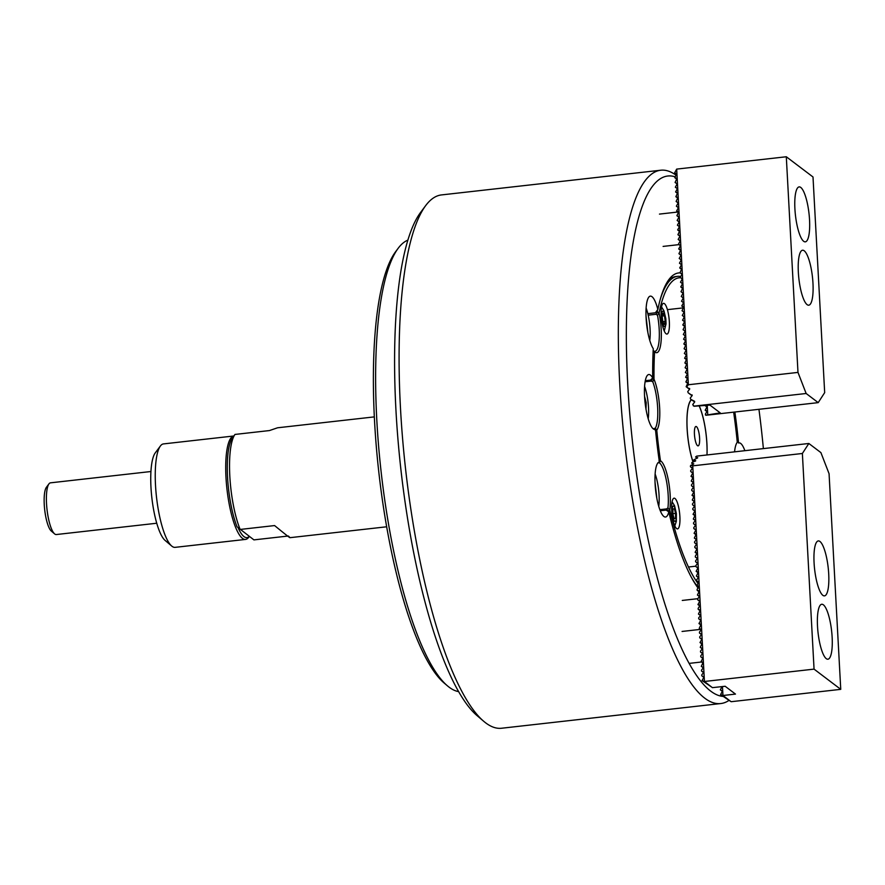 <?xml version="1.0" encoding="UTF-8"?>
<svg xmlns="http://www.w3.org/2000/svg" width="885" height="885" viewBox="0 0 885 885"><rect width="100%" height="100%" fill="white"/><g stroke="black" fill="none" stroke-linecap="round" stroke-linejoin="round"><path stroke-width="1.33" d="M660.287 510.745L666.095 510.092L668.806 511.829A27.645 6.837 83.6 0 1 665.52 517.028A27.645 6.837 83.6 0 1 655.11 484.006A27.645 6.837 83.6 0 1 659.336 462.081A27.645 6.837 83.6 0 1 659.413 462.07A164.256 40.61 -96.4 0 1 655.475 429.336A27.645 6.837 83.6 0 1 654.977 429.468A27.645 6.837 83.6 0 1 644.568 396.458A27.645 6.837 83.6 0 1 648.793 374.521A27.645 6.837 83.6 0 1 652.699 377.995A164.256 40.61 -96.4 0 1 653.274 348.679A27.645 6.837 83.6 0 1 646.116 318.058A27.645 6.837 83.6 0 1 650.342 296.132A27.645 6.837 83.6 0 1 657.854 309.496A164.256 40.61 -96.4 0 1 668.938 279.516A164.256 40.61 -96.4 0 1 680.233 272.901M483.741 721.308L477.181 715.722A261.838 64.738 -96.4 0 1 395.927 409.777A261.838 64.738 -96.4 0 1 420.497 212.555L425.652 205.641A268.343 66.342 83.6 0 0 400.462 407.764A268.343 66.342 83.6 0 0 483.741 721.308A268.343 66.342 83.6 0 0 501.563 728.244L720.788 703.542A268.343 66.342 -96.4 0 1 619.699 383.072A268.343 66.342 -96.4 0 1 660.708 170.23A268.343 66.342 -96.4 0 1 676.007 175.164M660.708 170.23L441.482 194.921A268.343 66.342 83.6 0 0 425.652 205.641M763.379 448.606A261.838 64.738 83.6 0 0 758.943 409.301M674.824 176.723A261.838 64.738 83.6 0 0 627.686 383.67A261.838 64.738 83.6 0 0 722.968 696.406M734.86 412.012A164.256 40.61 -96.4 0 1 738.555 443.02A27.645 6.837 83.6 0 1 739.052 442.887A27.645 6.837 83.6 0 1 744.871 450.686M657.854 309.496L655.409 312.781L647.82 313.644M660.188 299.606A161.004 39.803 -96.4 0 1 677.423 276.363L675.863 276.54A161.004 39.803 83.6 0 0 667.666 281.364M645.287 380.705L650.453 380.119L652.699 377.995M698.099 588.116A164.256 40.61 -96.4 0 1 668.806 511.829M728.908 700.455A268.343 66.342 -96.4 0 1 720.788 703.542M694.437 434.225A9.757 2.412 83.6 0 0 698.11 445.874A9.757 2.412 83.6 0 0 699.604 438.141A9.757 2.412 83.6 0 0 695.92 426.481A9.757 2.412 83.6 0 0 694.437 434.225M693.132 462.07A37.247 9.204 -96.4 0 1 687.158 428.716A37.247 9.204 -96.4 0 1 690.654 400.662A37.247 9.204 -96.4 0 1 691.417 399.821M699.316 406.281A37.247 9.204 -96.4 0 1 706.883 443.651A37.247 9.204 -96.4 0 1 706.982 454.956A37.402 9.248 -96.4 0 0 706.916 443.684A37.402 9.248 -96.4 0 0 699.382 406.27M656.537 311.255L658.971 312.892L657.522 315.314L656.073 314.286L648.185 315.171M658.971 312.892L659.082 312.914A29.271 7.235 -96.4 0 1 661.195 329.497A29.271 7.235 -96.4 0 1 654.778 351.953A29.271 7.235 -96.4 0 1 654.557 351.754A159.377 39.405 83.6 0 0 654.004 379.2A29.271 7.235 -96.4 0 1 659.646 407.874A29.271 7.235 -96.4 0 1 656.77 430.099A159.377 39.405 83.6 0 0 660.453 460.753A29.271 7.235 -96.4 0 1 670.188 495.412A29.271 7.235 -96.4 0 1 669.768 510.07A159.377 39.405 83.6 0 0 697.867 583.326M653.174 350.737L653.384 350.759A27.645 6.837 83.6 0 0 654.977 351.279A27.645 6.837 83.6 0 0 659.203 329.342A27.645 6.837 83.6 0 0 657.522 315.314M651.227 381.092L652.533 378.592L653.904 379.234L652.776 381.767L651.227 381.092L645.088 381.778M653.185 428.794L655.287 428.207A27.645 6.837 83.6 0 0 657.655 407.731A27.645 6.837 83.6 0 0 652.776 381.767M658.982 460.742L660.365 460.842L659.458 462.833L657.909 462.744M659.867 509.66L666.615 508.897L667.954 507.846A27.645 6.837 83.6 0 0 668.186 495.268A27.645 6.837 83.6 0 0 659.458 462.833M661.161 315.602A15.454 3.817 83.6 0 0 666.98 334.054A15.454 3.817 83.6 0 0 669.337 321.797A15.454 3.817 83.6 0 0 663.518 303.345A15.454 3.817 83.6 0 0 661.161 315.602M671.715 510.435A15.454 3.817 83.6 0 0 677.534 528.887A15.454 3.817 83.6 0 0 679.89 516.63A15.454 3.817 83.6 0 0 674.071 498.178A15.454 3.817 83.6 0 0 671.715 510.435M693.077 462.092A37.402 9.248 -96.4 0 1 687.114 428.683A37.402 9.248 -96.4 0 1 690.621 400.507A37.402 9.248 -96.4 0 1 691.307 399.743M698.42 587.706A161.004 39.803 -96.4 0 1 691.495 577.529M734.561 451.848A29.271 7.235 -96.4 0 1 737.139 442.434A29.271 7.235 -96.4 0 1 737.271 442.268A159.377 39.405 83.6 0 0 733.654 412.156M654.557 351.754L653.075 351.522M669.768 510.07L668.474 511.043L666.615 508.897M656.77 430.099L655.342 430.508M680.609 277.746A159.377 39.405 83.6 0 0 659.082 312.914M657.267 311.166A161.004 39.803 -96.4 0 1 657.533 309.916M677.423 276.363A161.004 39.803 -96.4 0 1 680.255 276.441M667.954 507.846L669.657 510.07M653.816 428.716L654.314 429.302M655.287 428.207L656.659 430.044M657.688 311.918L656.073 314.286M654.446 351.655L653.384 350.759L654.446 351.655M812.972 283.255A27.645 6.837 83.6 0 0 802.562 250.234A27.645 6.837 83.6 0 0 798.336 272.171A27.645 6.837 83.6 0 0 808.746 305.192A27.645 6.837 83.6 0 0 812.972 283.255M809.543 219.923A27.645 6.837 83.6 0 0 799.133 186.901A27.645 6.837 83.6 0 0 794.907 208.827A27.645 6.837 83.6 0 0 805.317 241.848A27.645 6.837 83.6 0 0 809.543 219.923M818.205 402.631L806.146 393.493L797.982 372.408L786.3 156.756L813.005 176.978L824.676 392.63L818.205 402.631L706.031 415.264L705.389 414.08L707.303 410.983L705.179 410.242L707.17 411.746M705.179 410.242L707.082 406.779L705.256 405.607M806.146 393.493L693.973 406.126L692.734 404.5L694.692 401.956L694.404 401.204L690.72 399.301L694.703 401.934M690.72 399.301L690.245 398.051L692.192 395.506L688.231 392.851L692.026 395.728M705.102 405.629L706.916 407M688.231 392.851L687.745 391.613L689.703 389.057L686.14 386.712L689.537 389.278M686.14 386.712L688.021 382.707L685.886 381.966L687.877 383.47M685.886 381.966L687.767 377.95L685.632 377.22L687.623 378.725M685.632 377.22L687.534 373.758L685.377 372.463L687.368 373.968M685.377 372.463L687.28 369.001L685.112 367.717L687.103 369.222M685.112 367.717L686.992 363.702L684.857 362.961L686.848 364.476M684.857 362.961L686.738 358.956L684.603 358.215L686.594 359.719M684.603 358.215L686.506 354.752L684.348 353.458L686.34 354.974M684.348 353.458L686.251 349.995L684.083 348.712L686.074 350.217M684.083 348.712L685.964 344.696L683.828 343.966L685.82 345.471M683.828 343.966L685.731 340.504L683.574 339.209L685.565 340.725M683.574 339.209L685.477 335.747L683.32 334.464L685.311 335.968M683.32 334.464L685.222 331.001L683.054 329.707L685.045 331.222M683.054 329.707L684.935 325.702L682.8 324.961L684.791 326.465M682.8 324.961L684.702 321.498L682.545 320.204L684.536 321.72M682.545 320.204L684.448 316.753L682.291 315.458L684.282 316.963M682.291 315.458L684.193 311.996L682.025 310.712L684.017 312.217M682.025 310.712L683.906 306.697L681.771 305.956L683.762 307.471M681.771 305.956L683.674 302.493L681.516 301.21L683.508 302.714M681.516 301.21L683.419 297.747L681.262 296.453L683.253 297.968M681.262 296.453L683.165 292.99L680.996 291.707L682.988 293.212M680.996 291.707L682.877 287.691L680.742 286.95L682.733 288.466M680.742 286.95L682.645 283.499L680.488 282.204L682.479 283.709M680.488 282.204L682.39 278.742L680.233 277.459L682.224 278.963M680.233 277.459L682.136 273.996L679.968 272.702L681.959 274.217M679.968 272.702L681.848 268.697L679.713 267.956L681.704 269.46M679.713 267.956L681.616 264.493L679.459 263.199L681.45 264.715M679.459 263.199L681.361 259.736L679.204 258.453L681.196 259.958M679.204 258.453L681.107 254.991L678.939 253.696L680.93 255.212M678.939 253.696L680.819 249.692L678.684 248.95L680.676 250.455M678.684 248.95L680.587 245.488L678.43 244.205L680.421 245.709M678.43 244.205L680.333 240.742L678.175 239.448L680.167 240.963M678.175 239.448L680.078 235.985L677.91 234.702L679.901 236.207M677.91 234.702L679.791 230.686L677.656 229.945L679.647 231.461M677.656 229.945L679.558 226.483L677.401 225.199L679.392 226.704M677.401 225.199L679.304 221.737L677.136 220.453L679.138 221.958M677.136 220.453L679.049 216.991L676.881 215.697L678.872 217.201M676.881 215.697L678.762 211.692L676.627 210.951L678.618 212.455M676.627 210.951L678.529 207.488L676.372 206.194L678.364 207.709M676.372 206.194L678.275 202.731L676.107 201.448L678.109 202.953M676.107 201.448L677.987 197.432L675.852 196.691L677.844 198.207M675.852 196.691L677.733 192.687L675.598 191.945L677.589 193.45M675.598 191.945L677.501 188.483L675.343 187.2L677.335 188.704M675.343 187.2L677.246 183.737L675.078 182.443L677.069 183.947M675.078 182.443L676.959 178.438L674.824 177.697L676.815 179.201M674.824 177.697L676.704 173.681L674.569 172.94L676.56 174.456M674.569 172.94L676.682 169.101L688.364 384.754L686.716 386.911M693.22 405.739L693.973 406.126M694.128 406.248L709.914 405.087L720.246 412.908L705.865 415.142M705.433 414.988L706.031 415.264M786.3 156.756L676.682 169.101M797.982 372.408L688.364 384.754M707.237 405.385L707.723 414.324M689.703 389.057L689.559 388.426M692.192 395.506L692.048 394.876M694.692 401.956L694.548 401.314M374.311 416.89L277.569 427.787L269.449 430.564L234.99 434.435A55.29 13.673 83.6 0 0 229.812 476.075A55.29 13.673 83.6 0 0 240.145 529.451L274.593 525.568C287.913 536.487 292.504 539.972 288.366 536.011M287.658 536.089L253.918 539.883L237.058 526.807A52.038 12.866 -96.4 0 1 227.545 477.081A52.038 12.866 -96.4 0 1 232.257 438.13L234.99 434.435M54.593 533.876L51.319 531.077A22.767 5.631 -96.4 0 1 44.25 504.472A22.767 5.631 -96.4 0 1 46.385 487.325L48.963 483.863A26.019 6.438 83.6 0 0 46.518 503.465A26.019 6.438 83.6 0 0 54.593 533.876A26.019 6.438 83.6 0 0 56.319 534.54L156.756 523.234M150.937 471.517L50.5 482.834A26.019 6.438 83.6 0 0 48.963 483.863M225.974 477.258A52.038 12.866 -96.4 0 1 233.839 435.984L163.459 443.916A52.038 12.866 83.6 0 0 160.395 445.996A52.038 12.866 83.6 0 0 155.506 485.19A52.038 12.866 83.6 0 0 171.657 546.001A52.038 12.866 83.6 0 0 175.119 547.35L245.587 539.408A52.038 12.866 -96.4 0 1 225.974 477.258M171.657 546.001L165.097 540.414A45.533 11.262 -96.4 0 1 150.97 487.204A45.533 11.262 -96.4 0 1 155.24 452.91L160.395 445.996M249.338 536.421L248.652 537.328A52.038 12.866 -96.4 0 1 245.587 539.408M238.065 527.67A50.412 12.467 83.6 0 0 249.282 536.376M672.865 514.03L672.965 509.03L674.337 508.698L675.598 513.377L675.498 518.378L674.138 518.71L672.865 514.03M672.877 513.687L675.598 513.377M674.093 518.544L675.498 518.378M814.078 562.849A27.645 6.837 83.6 0 0 824.488 595.87A27.645 6.837 83.6 0 0 828.714 573.945A27.645 6.837 83.6 0 0 818.304 540.923A27.645 6.837 83.6 0 0 814.078 562.849M817.508 626.193A27.645 6.837 83.6 0 0 827.917 659.214A27.645 6.837 83.6 0 0 832.143 637.277A27.645 6.837 83.6 0 0 821.734 604.267A27.645 6.837 83.6 0 0 817.508 626.193M704.438 681.483L814.056 669.126L802.374 453.485L692.756 465.831L704.438 681.483L702.059 680.565L703.962 677.102L701.805 675.819L701.75 674.901L703.708 672.357L701.551 671.062L701.495 670.155L703.453 667.6L701.285 666.317L703.166 662.301L701.031 661.56L702.933 658.097L700.776 656.814L700.721 655.896L702.679 653.351L700.522 652.068L700.466 651.15L702.424 648.605L700.256 647.311L702.137 643.306L700.002 642.565L701.905 639.103L699.747 637.808L699.692 636.901L701.65 634.346L699.482 633.063L699.438 632.144L701.396 629.6L699.227 628.306L701.108 624.301L698.973 623.56L700.876 620.097L698.719 618.814L698.663 617.896L700.621 615.352L698.453 614.057L700.334 610.053L698.199 609.311L698.154 608.393L700.079 605.296L697.944 604.555L699.847 601.092L697.69 599.809L697.634 598.891L699.592 596.346L697.424 595.052L699.305 591.047L697.17 590.306L697.126 589.388L699.05 586.29L696.915 585.56L698.818 582.098L696.661 580.803L696.606 579.885L698.564 577.341L696.395 576.058L698.276 572.042L696.141 571.301L698.044 567.838L695.887 566.555L695.831 565.637L697.789 563.092L695.632 561.798L695.577 560.891L697.535 558.346L695.367 557.052L695.322 556.134L697.247 553.037L695.112 552.306L697.015 548.844L694.858 547.549L694.802 546.642L696.76 544.087L694.603 542.804L694.548 541.885L696.506 539.341L694.338 538.047L696.218 534.042L694.083 533.301L695.986 529.838L693.829 528.544L693.774 527.637L695.732 525.093L693.575 523.798L693.519 522.88L695.477 520.336L693.309 519.053L695.19 515.037L693.055 514.296L694.957 510.833L692.8 509.55L692.745 508.632L694.703 506.087L692.546 504.793L692.49 503.886L694.448 501.33L692.28 500.047L694.161 496.031L692.026 495.29L693.928 491.839L691.771 490.544L691.716 489.626L693.674 487.082L691.517 485.799L691.462 484.88L693.42 482.336L691.251 481.042L693.132 477.037L690.997 476.296L692.9 472.833L690.742 471.539L690.687 470.632L692.645 468.077L690.488 466.793L690.433 465.875L693.751 463.84L691.616 463.098L692.004 462.512L695.732 460.786L693.597 460.045L695.201 461.251M693.597 460.045L697.712 457.733L695.577 456.992L697.446 458.098M691.616 463.098L693.22 464.315M690.488 466.793L692.479 468.298M690.742 471.539L692.734 473.055M690.997 476.296L692.988 477.8M691.251 481.042L693.243 482.557M691.517 485.799L693.508 487.303M691.771 490.544L693.763 492.049M692.026 495.29L694.017 496.806M692.28 500.047L694.271 501.552M692.546 504.793L694.537 506.308M692.8 509.55L694.791 511.054M693.055 514.296L695.046 515.811M693.309 519.053L695.3 520.557M693.575 523.798L695.566 525.303M693.829 528.544L695.82 530.06M694.083 533.301L696.075 534.805M694.338 538.047L696.329 539.562M694.603 542.804L696.595 544.308M694.858 547.549L696.849 549.065M695.112 552.306L697.103 553.811M695.367 557.052L697.358 558.557M695.632 561.798L697.623 563.314M695.887 566.555L697.878 568.059M696.141 571.301L698.132 572.816M696.395 576.058L698.387 577.562M696.661 580.803L698.652 582.319M696.915 585.56L698.907 587.065M697.17 590.306L699.161 591.811M697.424 595.052L699.415 596.567M697.69 599.809L699.681 601.313M697.944 604.555L699.935 606.07M698.199 609.311L700.19 610.816M698.453 614.057L700.455 615.562M698.719 618.814L700.71 620.319M698.973 623.56L700.964 625.064M699.227 628.306L701.219 629.821M699.482 633.063L701.484 634.567M699.747 637.808L701.739 639.324M700.002 642.565L701.993 644.07M700.256 647.311L702.247 648.816M700.522 652.068L702.513 653.572M700.776 656.814L702.767 658.318M701.031 661.56L703.022 663.075M701.285 666.317L703.276 667.821M701.551 671.062L703.542 672.578M701.805 675.819L703.796 677.324M722.47 686.561L722.957 695.499L720.578 694.592L722.481 691.13L720.324 689.835L722.315 691.351M720.324 689.835L722.038 686.616M702.059 680.565L711.662 687.092M720.578 694.592L730.18 701.119M802.374 453.485L808.846 443.485L820.904 452.611L829.068 473.707L840.75 689.349L731.132 701.705L722.779 695.389M814.056 669.126L840.75 689.349M808.846 443.485L696.672 456.118L695.577 456.992M722.957 695.499L735.479 694.094L725.147 686.262L712.414 687.656L704.261 681.361M690.953 465.2L692.756 465.831M663.009 313.29L664.524 315.801L665.199 321.388L664.358 324.463L662.843 321.952L662.168 316.365L663.009 313.29M662.257 316.056L664.524 315.801M662.799 321.653L665.199 321.388M447.445 685.842L444.159 683.043A224.436 55.489 -96.4 0 1 378.802 472.026A224.436 55.489 -96.4 0 1 395.573 251.76L398.15 248.309A227.688 56.297 83.6 0 0 381.125 471.771A227.688 56.297 83.6 0 0 447.445 685.842A227.688 56.297 83.6 0 0 458.695 691.628M407.83 240.156A227.688 56.297 83.6 0 0 398.15 248.309M658.761 506.364A22.767 5.631 83.6 0 0 656.626 478.829A22.767 5.631 83.6 0 0 655.11 473.984M656.858 498.443L655.022 482.17M648.218 418.804A22.767 5.631 83.6 0 0 648.097 402.52A22.767 5.631 83.6 0 0 644.579 386.424M645.995 409.08L646.194 402.708L644.568 396.403M645.099 402.83L646.194 402.708M649.778 340.404A22.767 5.631 83.6 0 0 650.165 335.515A22.767 5.631 83.6 0 0 646.127 308.035M647.875 332.495L646.039 316.222M673.076 517.935A7.744 1.914 83.6 0 0 675.974 520.137A7.744 1.914 83.6 0 0 675.399 509.472A7.744 1.914 83.6 0 0 672.5 507.282A7.744 1.914 83.6 0 0 673.076 517.935M661.947 312.449A7.744 1.914 83.6 0 0 662.522 323.113A7.744 1.914 83.6 0 0 665.42 325.304A7.744 1.914 83.6 0 0 664.845 314.64A7.744 1.914 83.6 0 0 661.947 312.449M689.924 401.635L690.654 400.662M386.69 526.785L289.948 537.682M674.801 525.823L676.328 521.442L676.372 513.488L674.547 505.689L672.091 501.773M659.469 214.093L678.021 212.002M663.108 246.406L678.983 244.625M667.401 309.65L683.474 307.847M689.249 663.374L701.584 661.991M682.069 631.447L700.621 629.368M682.28 600.439L697.8 598.691M688.486 567.008L695.864 566.168M664.248 330.99L666.04 323.899L665.83 318.688L663.982 310.845L661.538 306.94"/></g></svg>
